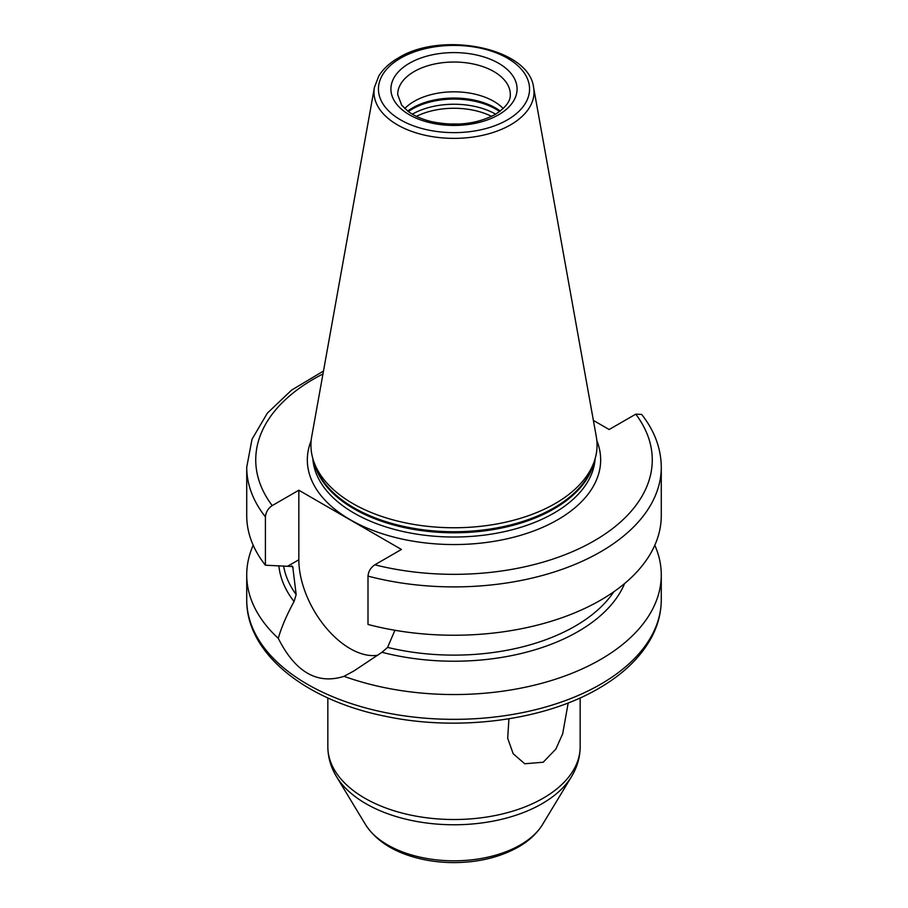 <?xml version="1.0" encoding="UTF-8"?>
<svg xmlns="http://www.w3.org/2000/svg" width="908" height="908" viewBox="0 0 908 908"><rect width="100%" height="100%" fill="white"/><g stroke="black" fill="none" stroke-linecap="round" stroke-linejoin="round"><path stroke-width="1.36" d="M458.551 124.101A46.183 26.661 0 0 0 449.449 124.101M568.192 702.951L562.676 733.812L555.855 749.077L543.211 762.232L524.722 763.753L513.202 753.765L507.697 738.272L508.923 718.795M624.602 583.538A175.426 101.276 180 0 1 381.962 652.285L353.859 670.989L344.041 676.324A207.274 119.663 0 0 0 600.563 659.492A207.274 119.663 0 0 0 661.274 574.878A207.274 119.663 0 0 0 654.804 545.231M253.196 545.231A207.274 119.663 0 0 0 246.726 574.878A207.274 119.663 0 0 0 278.302 638.358C281.23 627.757 286.485 615.488 294.044 601.539A175.426 101.276 180 0 1 278.87 565.763M294.044 601.539L296.167 594.604L292.716 566.547L265.408 565.219A207.274 119.663 180 0 1 246.726 515.574L246.726 467.234A207.274 119.663 180 0 0 265.408 516.879L265.408 565.219M394.923 630.277L387.603 647.393L381.962 652.285M593.389 420.415L609.166 429.518L635.77 414.161L641.661 414.411C654.566 430.869 661.103 448.473 661.274 467.234A207.274 119.663 180 0 1 368.001 576.115L368.001 624.454A207.274 119.663 180 0 0 661.274 515.574L661.274 467.234M344.041 676.324C317.233 684.825 295.316 672.17 278.302 638.358M368.001 576.115C368.466 571.291 370.748 567.534 374.834 564.81L401.427 549.454L298.834 490.229L298.834 559.759A72.549 41.881 -120 0 0 325.631 627.269A72.549 41.881 -120 0 0 378.023 655.19M265.408 516.879C265.885 512.055 268.155 508.287 272.23 505.586L298.834 490.229M555.163 503.565A143.067 82.594 180 0 1 412.084 524.132A143.067 82.594 180 0 1 313.532 460.81A143.067 82.594 180 0 1 311.705 436.635L374.414 87.406A80.017 46.195 0 0 0 419.598 133.885A80.017 46.195 0 0 0 510.58 124.839A80.017 46.195 0 0 0 533.586 87.406L596.295 436.635A143.067 82.594 0 0 1 594.468 460.81A143.067 82.594 0 0 1 555.163 503.565M404.752 108.563A56.319 32.518 180 0 1 414.173 101.344A56.319 32.518 0 0 1 503.248 108.563M491.591 116.36A57.442 33.165 0 0 0 416.409 116.36M542.519 824.543A93.762 54.128 0 0 1 520.295 844.962A93.762 54.128 180 0 1 365.481 824.543C375.617 840.104 392.052 851.057 414.786 857.379C427.373 860.875 440.573 862.611 454.375 862.6C478.788 862.407 500.126 857.209 518.389 847.005C528.91 840.99 536.946 833.499 542.519 824.543L571.518 776.601C577.193 767.249 580.076 757.283 580.167 746.682L580.167 697.911M365.481 824.543L336.482 776.601A124.475 71.868 180 0 0 542.019 803.716A124.475 71.868 0 0 0 571.518 776.601M580.167 746.682A126.167 72.844 0 0 1 543.211 798.189A126.167 72.844 180 0 1 405.717 813.977A126.167 72.844 180 0 1 327.833 746.682C327.924 757.283 330.807 767.249 336.482 776.601M600.563 684.291A207.274 119.663 0 0 0 661.274 599.677C661.228 612.298 658.164 624.534 652.069 636.383C641.377 656.7 623.58 674.042 598.701 688.423C544.051 720.589 458.143 731.678 385.718 716.344C305.519 700.511 246.068 653.306 246.726 599.677A207.274 119.663 0 0 0 374.686 710.238A207.274 119.663 0 0 0 600.563 684.291M283.591 565.922A171.226 98.858 0 0 0 296.167 594.604M387.603 647.393A171.226 98.858 0 0 0 613.785 591.8M298.834 559.759L287.938 566.047M374.834 564.81A198.262 114.465 0 0 0 594.195 540.816A198.262 114.465 0 0 0 635.77 414.161M322.953 373.983A198.262 114.465 0 0 0 272.23 505.586M311.149 440.686A146.665 84.682 180 0 0 382.79 533.904A146.665 84.682 180 0 0 557.705 519.751A146.665 84.682 0 0 0 596.851 440.686M312.84 458.597A141.262 81.561 180 0 0 402.46 531.396A141.262 81.561 180 0 0 553.891 513.122A141.262 81.561 0 0 0 595.16 458.597M593.9 462.501A141.262 81.561 0 0 1 553.891 508.9A141.262 81.561 180 0 1 409.111 528.558A141.262 81.561 180 0 1 314.1 462.501M313.532 460.81L315.121 465.554A141.444 81.663 180 0 0 412.55 528.161A141.444 81.663 180 0 0 554.016 507.833A141.444 81.663 0 0 0 592.879 465.554L594.468 460.81M507.424 119.867A75.557 43.618 0 0 0 507.424 58.18A75.557 43.618 0 0 0 400.576 58.18A75.557 43.618 0 0 0 400.576 119.867A75.557 43.618 0 0 0 507.424 119.867M409.394 63.265A63.083 36.422 0 0 0 409.394 114.771A63.083 36.422 0 0 0 498.606 114.771A63.083 36.422 0 0 0 498.606 63.265A63.083 36.422 0 0 0 409.394 63.265M414.173 71.55A56.319 32.518 0 0 0 397.681 94.546L401.654 105.146L408.305 111.525C414.32 115.963 422.095 119.345 431.629 121.661C455.68 126.53 476.882 124.124 495.223 114.442C511.147 104.114 510.273 96.657 510.319 94.546A56.319 32.518 0 0 0 475.554 64.502A56.319 32.518 0 0 0 414.173 71.55M500.308 111.06A58.838 33.971 0 0 0 412.391 107.995A58.838 33.971 180 0 0 407.692 111.06M408.35 111.559A59.031 34.084 180 0 1 412.266 109.062A59.031 34.084 0 0 1 499.65 111.559M495.666 114.181A59.031 34.084 0 0 0 412.334 114.181M293.125 568.022A171.226 98.858 180 0 1 291.774 565.809M661.274 574.878L661.274 599.677M533.586 87.406C529.001 47.806 441.776 30.69 398.317 57.953C389.577 63.004 383.062 69.042 378.761 76.079L374.414 87.406M323.486 371.031L291.593 390.122L267.349 413.14L252.015 439.256L246.726 467.234M246.726 574.878L246.726 599.677M327.833 746.682L327.833 697.911"/></g></svg>
